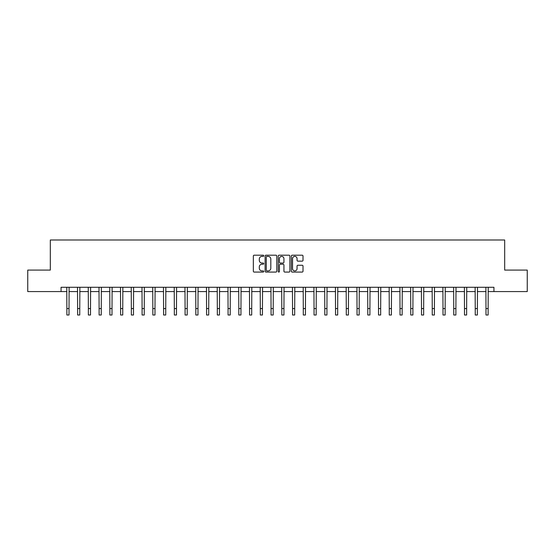 <?xml version="1.0" encoding="UTF-8"?>
<svg xmlns="http://www.w3.org/2000/svg" width="555" height="555" viewBox="0 0 555 555"><rect width="100%" height="100%" fill="white"/><g stroke="black" fill="none" stroke-linecap="round" stroke-linejoin="round"><path stroke-width="0.83" d="M263.743 255.786A0.59 0.59 0 0 0 263.153 255.196L254.19 255.196A0.846 0.846 0 0 0 253.344 256.042L253.344 271.228A0.846 0.846 0 0 0 254.19 272.075L263.153 272.075A0.59 0.59 0 0 0 263.743 271.485A0.59 0.59 0 0 0 263.153 270.896L261.995 270.896A2.699 2.699 0 0 1 259.296 268.197L259.296 266.927A2.699 2.699 0 0 1 261.995 264.229L263.153 264.229A0.59 0.59 0 0 0 263.743 263.639A0.59 0.59 0 0 0 263.153 263.049L261.995 263.049A2.699 2.699 0 0 1 259.296 260.344L259.296 259.081A2.699 2.699 0 0 1 261.995 256.382L263.153 256.382A0.59 0.59 0 0 0 263.743 255.786M302.163 261.148A0.846 0.846 0 0 0 303.009 260.302L303.009 256.042A0.846 0.846 0 0 0 302.163 255.196L292.207 255.196A0.846 0.846 0 0 0 291.361 256.042L291.361 271.228A0.846 0.846 0 0 0 292.207 272.075L302.163 272.075A0.846 0.846 0 0 0 303.009 271.228L303.009 266.081A0.846 0.846 0 0 0 302.163 265.241L297.903 265.241A0.846 0.846 0 0 0 297.057 266.081L297.057 268.634A2.255 2.255 0 0 1 294.802 270.896A2.255 2.255 0 0 1 292.541 268.634L292.541 258.637A2.255 2.255 0 0 1 294.802 256.382A2.255 2.255 0 0 1 297.057 258.637L297.057 260.302A0.846 0.846 0 0 0 297.903 261.148L302.163 261.148M61.064 291.576L27.75 291.576L27.75 270.084L50.318 270.084L50.318 239.996L504.682 239.996L504.682 270.084L527.25 270.084L527.25 291.576L493.936 291.576L493.936 287.282L61.064 287.282L61.064 291.576L66.871 291.576M276.765 256.042A0.846 0.846 0 0 0 275.918 255.196L265.963 255.196A0.846 0.846 0 0 0 265.117 256.042L265.117 271.228A0.846 0.846 0 0 0 265.963 272.075L275.918 272.075A0.846 0.846 0 0 0 276.765 271.228L276.765 256.042M279.082 255.196L289.037 255.196A0.846 0.846 0 0 1 289.883 256.042L289.883 271.228A0.846 0.846 0 0 1 289.037 272.075L284.777 272.075A0.846 0.846 0 0 1 283.938 271.228L283.938 265.075A0.846 0.846 0 0 0 283.092 264.229L280.261 264.229A0.846 0.846 0 0 0 279.422 265.075L279.422 271.485A0.59 0.59 0 0 1 278.832 272.075A0.59 0.59 0 0 1 278.235 271.485L278.235 256.042A0.846 0.846 0 0 1 279.082 255.196M69.014 291.576L77.617 291.576M79.76 291.576L88.363 291.576M90.507 291.576L99.109 291.576M101.26 291.576L109.855 291.576M112.006 291.576L120.602 291.576M122.752 291.576L131.348 291.576M133.498 291.576L142.094 291.576M144.244 291.576L152.84 291.576M154.991 291.576L163.586 291.576M165.737 291.576L174.332 291.576M176.483 291.576L185.079 291.576M187.229 291.576L195.825 291.576M197.975 291.576L206.571 291.576M208.722 291.576L217.317 291.576M219.468 291.576L228.063 291.576M230.214 291.576L238.81 291.576M240.96 291.576L249.556 291.576M251.706 291.576L260.309 291.576M262.453 291.576L271.055 291.576M273.199 291.576L281.801 291.576M283.945 291.576L292.547 291.576M294.691 291.576L303.294 291.576M305.444 291.576L314.04 291.576M316.19 291.576L324.786 291.576M326.937 291.576L335.532 291.576M337.683 291.576L346.278 291.576M348.429 291.576L357.025 291.576M359.175 291.576L367.771 291.576M369.921 291.576L378.517 291.576M380.668 291.576L389.263 291.576M391.414 291.576L400.009 291.576M402.16 291.576L410.756 291.576M412.906 291.576L421.502 291.576M423.652 291.576L432.248 291.576M434.398 291.576L442.994 291.576M445.145 291.576L453.74 291.576M455.891 291.576L464.493 291.576M466.637 291.576L475.24 291.576M477.383 291.576L485.986 291.576M488.129 291.576L493.936 291.576M266.886 256.382A0.59 0.59 0 0 0 266.296 256.972L266.296 270.306A0.59 0.59 0 0 0 266.886 270.896L268.114 270.896A2.699 2.699 0 0 0 270.812 268.197L270.812 259.081A2.699 2.699 0 0 0 268.114 256.382L266.886 256.382M283.938 258.679A2.255 2.255 0 0 0 281.676 256.424A2.255 2.255 0 0 0 279.422 258.679L279.422 262.203A0.846 0.846 0 0 0 280.261 263.049L283.092 263.049A0.846 0.846 0 0 0 283.938 262.203L283.938 258.679M66.766 287.282L66.871 308.559L69.014 308.559L69.118 287.282M66.871 308.559L66.871 315.004L69.014 315.004L69.014 308.559M77.513 287.282L77.617 308.559L79.76 308.559L79.865 287.282M77.617 308.559L77.617 315.004L79.76 315.004L79.76 308.559M88.259 287.282L88.363 308.559L90.507 308.559L90.611 287.282M88.363 308.559L88.363 315.004L90.507 315.004L90.507 308.559M99.005 287.282L99.109 308.559L101.26 308.559L101.357 287.282M99.109 308.559L99.109 315.004L101.26 315.004L101.26 308.559M109.751 287.282L109.855 308.559L112.006 308.559L112.103 287.282M109.855 308.559L109.855 315.004L112.006 315.004L112.006 308.559M120.497 287.282L120.602 308.559L122.752 308.559L122.849 287.282M120.602 308.559L120.602 315.004L122.752 315.004L122.752 308.559M131.244 287.282L131.348 308.559L133.498 308.559L133.595 287.282M131.348 308.559L131.348 315.004L133.498 315.004L133.498 308.559M141.99 287.282L142.094 308.559L144.244 308.559L144.342 287.282M142.094 308.559L142.094 315.004L144.244 315.004L144.244 308.559M152.736 287.282L152.84 308.559L154.991 308.559L155.095 287.282M152.84 308.559L152.84 315.004L154.991 315.004L154.991 308.559M163.482 287.282L163.586 308.559L165.737 308.559L165.841 287.282M163.586 308.559L163.586 315.004L165.737 315.004L165.737 308.559M174.228 287.282L174.332 308.559L176.483 308.559L176.587 287.282M174.332 308.559L174.332 315.004L176.483 315.004L176.483 308.559M184.975 287.282L185.079 308.559L187.229 308.559L187.333 287.282M185.079 308.559L185.079 315.004L187.229 315.004L187.229 308.559M195.721 287.282L195.825 308.559L197.975 308.559L198.079 287.282M195.825 308.559L195.825 315.004L197.975 315.004L197.975 308.559M206.474 287.282L206.571 308.559L208.722 308.559L208.826 287.282M206.571 308.559L206.571 315.004L208.722 315.004L208.722 308.559M217.22 287.282L217.317 308.559L219.468 308.559L219.572 287.282M217.317 308.559L217.317 315.004L219.468 315.004L219.468 308.559M227.966 287.282L228.063 308.559L230.214 308.559L230.318 287.282M228.063 308.559L228.063 315.004L230.214 315.004L230.214 308.559M238.712 287.282L238.81 308.559L240.96 308.559L241.064 287.282M238.81 308.559L238.81 315.004L240.96 315.004L240.96 308.559M249.459 287.282L249.556 308.559L251.706 308.559L251.81 287.282M249.556 308.559L249.556 315.004L251.706 315.004L251.706 308.559M260.205 287.282L260.309 308.559L262.453 308.559L262.557 287.282M260.309 308.559L260.309 315.004L262.453 315.004L262.453 308.559M270.951 287.282L271.055 308.559L273.199 308.559L273.303 287.282M271.055 308.559L271.055 315.004L273.199 315.004L273.199 308.559M281.697 287.282L281.801 308.559L283.945 308.559L284.049 287.282M281.801 308.559L281.801 315.004L283.945 315.004L283.945 308.559M292.443 287.282L292.547 308.559L294.691 308.559L294.795 287.282M292.547 308.559L292.547 315.004L294.691 315.004L294.691 308.559M303.19 287.282L303.294 308.559L305.444 308.559L305.541 287.282M303.294 308.559L303.294 315.004L305.444 315.004L305.444 308.559M313.936 287.282L314.04 308.559L316.19 308.559L316.288 287.282M314.04 308.559L314.04 315.004L316.19 315.004L316.19 308.559M324.682 287.282L324.786 308.559L326.937 308.559L327.034 287.282M324.786 308.559L324.786 315.004L326.937 315.004L326.937 308.559M335.428 287.282L335.532 308.559L337.683 308.559L337.78 287.282M335.532 308.559L335.532 315.004L337.683 315.004L337.683 308.559M346.174 287.282L346.278 308.559L348.429 308.559L348.526 287.282M346.278 308.559L346.278 315.004L348.429 315.004L348.429 308.559M356.921 287.282L357.025 308.559L359.175 308.559L359.279 287.282M357.025 308.559L357.025 315.004L359.175 315.004L359.175 308.559M367.667 287.282L367.771 308.559L369.921 308.559L370.025 287.282M367.771 308.559L367.771 315.004L369.921 315.004L369.921 308.559M378.413 287.282L378.517 308.559L380.668 308.559L380.772 287.282M378.517 308.559L378.517 315.004L380.668 315.004L380.668 308.559M389.159 287.282L389.263 308.559L391.414 308.559L391.518 287.282M389.263 308.559L389.263 315.004L391.414 315.004L391.414 308.559M399.905 287.282L400.009 308.559L402.16 308.559L402.264 287.282M400.009 308.559L400.009 315.004L402.16 315.004L402.16 308.559M410.658 287.282L410.756 308.559L412.906 308.559L413.01 287.282M410.756 308.559L410.756 315.004L412.906 315.004L412.906 308.559M421.405 287.282L421.502 308.559L423.652 308.559L423.756 287.282M421.502 308.559L421.502 315.004L423.652 315.004L423.652 308.559M432.151 287.282L432.248 308.559L434.398 308.559L434.503 287.282M432.248 308.559L432.248 315.004L434.398 315.004L434.398 308.559M442.897 287.282L442.994 308.559L445.145 308.559L445.249 287.282M442.994 308.559L442.994 315.004L445.145 315.004L445.145 308.559M453.643 287.282L453.74 308.559L455.891 308.559L455.995 287.282M453.74 308.559L453.74 315.004L455.891 315.004L455.891 308.559M464.389 287.282L464.493 308.559L466.637 308.559L466.741 287.282M464.493 308.559L464.493 315.004L466.637 315.004L466.637 308.559M475.135 287.282L475.24 308.559L477.383 308.559L477.487 287.282M475.24 308.559L475.24 315.004L477.383 315.004L477.383 308.559M485.882 287.282L485.986 308.559L488.129 308.559L488.233 287.282M485.986 308.559L485.986 315.004L488.129 315.004L488.129 308.559"/></g></svg>
